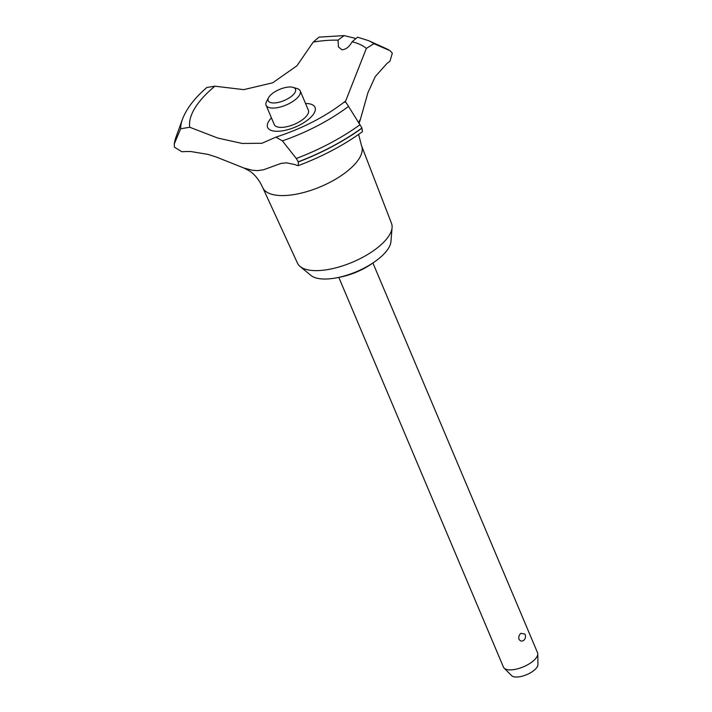 <?xml version="1.0" encoding="UTF-8"?>
<svg xmlns="http://www.w3.org/2000/svg" width="712" height="712" viewBox="0 0 712 712"><rect width="100%" height="100%" fill="white"/><g stroke="black" fill="none" stroke-linecap="round" stroke-linejoin="round"><path stroke-width="1.07" d="M372.83 263.013A37.006 15.05 157.1 0 1 338.885 277.351M358.599 134.426L361.536 145.72A53.658 21.823 157.1 0 1 361.643 145.987L391.529 223.452A51.041 20.764 157.1 0 1 392.081 227.609A51.041 20.764 157.1 0 1 378.286 247.1A51.041 20.764 157.1 0 1 300.09 266.466A51.041 20.764 157.1 0 1 297.491 263.173L262.79 187.737A53.658 21.823 157.1 0 1 262.675 187.478C259.132 179.869 254.709 174.333 249.414 170.889L244.047 168.077L216.145 156.978L207.922 154.379L190.772 151.523L185.601 151.549A370.062 150.517 -22.9 0 0 181.88 151.754L174.449 147.188L174.262 143.949L180.643 128.774L189.748 127.243L217.863 138.092L242.249 143.45L261.909 143.272L275.927 137.131L282.388 140.887L296.299 158.491L298.31 161.944L298.319 165.611L297.171 165.487A370.062 150.517 -22.9 0 0 294.857 164.561L286.518 162.852L280.991 163.413L263.609 169.75L257.637 170.631L252.377 170.257L244.047 168.077M392.081 227.609L390.941 241.59A44.411 18.058 157.1 0 1 378.944 258.554A44.411 18.058 157.1 0 1 310.904 275.402L300.09 266.466M361.643 145.987A53.658 21.823 157.1 0 1 347.723 170.844A53.658 21.823 157.1 0 1 297.331 193.975A53.658 21.823 157.1 0 1 262.79 187.737M176.069 136.882L174.262 143.949A121.583 49.448 157.1 0 1 176.069 136.882L182.468 119.233A107.939 43.904 157.1 0 0 180.643 128.774M373.889 43.69A107.939 43.904 157.1 0 0 368.522 40.646L357.558 37.175L352.066 41.83A97.882 39.81 157.1 0 1 366.351 48.416L373.889 43.69L390.016 50.677L392.321 53.151L389.953 61.241A116.572 47.41 -22.9 0 0 386.963 63.475L375.268 76.558L367.979 92.56L360.432 119.224L358.599 122.446M352.066 41.83C349.227 46.947 345.827 49.591 341.893 49.76L338.458 46.93L338.013 40.157L344.127 35.6L354.941 38.261M338.805 277.368L503.437 667.091A18.503 7.529 -22.9 0 0 504.132 668.123A18.503 7.529 -22.9 0 0 532.763 661.359A18.503 7.529 -22.9 0 0 537.774 653.91A18.503 7.529 -22.9 0 0 537.524 652.69L372.901 262.968M523.863 640.293C521.905 641.592 520.285 641.227 518.986 639.216C518.434 636.857 519.084 634.899 520.926 633.324L524.931 634.098A5.554 5.554 0 0 1 525.056 638.664L523.863 640.293M537.774 653.91L537.943 664.563A14.463 5.883 157.1 0 1 534.027 670.375A14.463 5.883 157.1 0 1 511.652 675.67L504.132 668.123M272.02 93.806A14.801 6.016 -22.9 0 0 268.593 97.66A14.801 6.016 -22.9 0 0 274.779 102.928A14.801 6.016 -22.9 0 0 291.671 96.147A14.801 6.016 -22.9 0 0 293.015 87.345A14.801 6.016 -22.9 0 0 272.02 93.806M293.015 87.345L297.118 88.555A18.503 7.529 157.1 0 1 300.206 90.887A18.503 7.529 157.1 0 1 295.444 99.546A18.503 7.529 157.1 0 1 277.965 107.548A18.503 7.529 157.1 0 1 266.119 105.287A18.503 7.529 157.1 0 1 266.6 101.451L268.593 97.66M300.206 90.887L308.367 110.191A18.503 7.529 157.1 0 1 303.597 118.86A18.503 7.529 157.1 0 1 286.117 126.852A18.503 7.529 157.1 0 1 274.271 124.591L266.119 105.287M298.319 165.611C322.34 156.56 343.709 145.257 362.417 131.702L361.945 127.991L348.524 106.391C345.801 102.012 344.599 100.641 344.902 102.297M345.329 101.825L366.351 48.416M390.016 50.677L385.646 48.354A121.583 49.448 157.1 0 1 385.646 48.354A121.583 49.448 157.1 0 1 390.016 50.677M189.748 127.243A97.882 39.81 157.1 0 1 214.891 86.197L206.889 87.46C194.661 97.998 186.526 108.589 182.468 119.233M344.127 35.6L318.958 37.14L313.236 42.088L296.94 65.789L272.705 82.788L243.753 89.641L214.891 86.197M313.236 42.088A97.882 39.81 157.1 0 1 338.013 40.157M305.537 103.498A25.73 10.466 157.1 0 1 308.252 103.641A25.73 10.466 157.1 0 1 308.403 119.429A25.73 10.466 157.1 0 1 274.387 131.142A25.73 10.466 157.1 0 1 271.441 117.889M361.999 128.115A122.865 49.974 157.1 0 1 298.31 161.944M361.945 127.991A122.865 49.974 157.1 0 1 298.257 161.82M360.085 124.653A121.583 49.448 157.1 0 1 296.299 158.491M348.524 106.391A107.939 43.904 157.1 0 1 282.388 140.887M368.522 40.646L385.637 48.354M360.432 119.224L359.16 123.283M344.857 101.567C325.553 116.572 302.573 128.427 275.927 137.131"/></g></svg>
